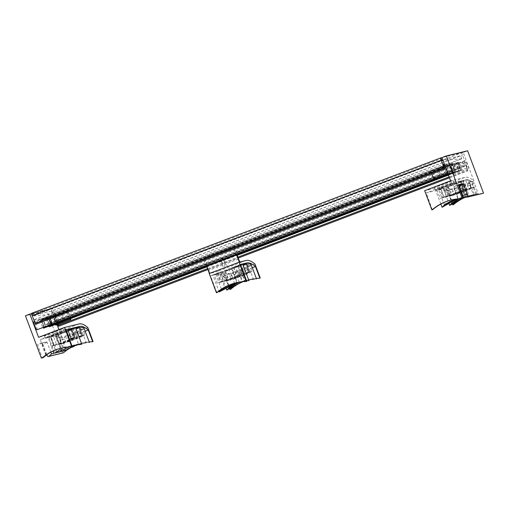 <?xml version="1.0" encoding="UTF-8"?>
<svg xmlns="http://www.w3.org/2000/svg" width="509" height="509" viewBox="0 0 509 509"><rect width="100%" height="100%" fill="white"/><g stroke="black" fill="none" stroke-linecap="round" stroke-linejoin="round"><path stroke-width="0.38" stroke-dasharray="2.54 1.91" d="M57.829 324.468L57.453 323.469L466.556 168.085L467.796 170.693A7.158 1.183 69.2 0 0 466.206 164.922L462.516 155.099A2.386 0.394 69.2 0 0 461.294 152.961L441.895 157.637M58.669 326.244L58.694 326.084A7.158 1.183 69.2 0 0 57.11 320.307L53.413 310.484A2.386 0.394 69.2 0 0 52.192 308.346L32.487 313.099L33.39 315.478L51.543 311.101L460.645 155.716L442.792 160.023M51.543 311.101L52.688 314.136L461.79 158.751L460.645 155.716M461.771 158.751L442.983 160.532M461.79 158.751L52.688 314.136L32.913 316.013L442.016 160.621M31.628 313.309L32.913 316.013M35.662 324.316L35.006 321.879L444.109 166.494M43.857 327.141A7.158 1.183 69.2 0 1 41.197 319.887L40.765 318.965L34.567 319.557A2.386 0.394 69.2 0 0 34.548 319.557A2.386 0.394 69.2 0 0 35.006 321.879M444.325 164.108L449.867 163.58L450.3 164.502A7.158 1.183 69.2 0 0 452.997 171.832L452.806 170.082L43.704 325.467L44.156 327.147L453.258 171.762M44.194 327.624L44.156 327.147M43.704 325.467A3.977 0.655 69.2 0 1 42.196 319.849A3.977 0.655 69.2 0 1 44.837 325.2L453.939 169.809A3.977 0.655 69.2 0 0 451.298 164.464A3.977 0.655 69.2 0 0 452.806 170.082M453.939 169.809L454.989 171.355A7.158 1.183 69.2 0 0 452.316 164.312L452.056 163.37L455.924 163.007A7.158 1.183 69.2 0 0 458.654 170.47L458.463 168.721L49.367 324.106L49.818 325.785L458.914 170.394M44.837 325.2L45.886 326.74A7.158 1.183 69.2 0 0 43.214 319.697L452.316 164.312M455.924 163.007L46.828 318.392L42.953 318.761L43.214 319.697M46.828 318.392A7.158 1.183 69.2 0 0 49.551 325.855L49.57 325.894M49.857 326.263L49.818 325.785M49.367 324.106A3.977 0.655 69.2 0 1 47.852 318.488A3.977 0.655 69.2 0 1 50.493 323.832L459.595 168.447A3.977 0.655 69.2 0 0 456.955 163.096A3.977 0.655 69.2 0 0 458.463 168.721M459.595 168.447L460.645 169.987A7.158 1.183 69.2 0 0 457.909 162.816L462.7 162.365L463.095 163.141A7.158 1.183 69.2 0 0 463.992 165.737L464.469 166.558L464.176 164.7L55.074 320.091L55.379 321.656L464.482 166.271M50.493 323.832L51.543 325.378A7.158 1.183 69.2 0 0 48.807 318.208L457.909 162.816M48.807 318.208L53.598 317.75L462.7 162.365M55.379 321.656L54.889 321.122A7.158 1.183 69.2 0 1 53.992 318.532L53.598 317.75M57.453 323.469A3.977 0.655 69.2 0 0 56.105 319.226A3.977 0.655 69.2 0 0 54.539 316.872A3.977 0.655 69.2 0 0 55.074 320.091M466.556 168.085A3.977 0.655 69.2 0 0 465.201 163.841A3.977 0.655 69.2 0 0 463.642 161.487A3.977 0.655 69.2 0 0 464.176 164.7M75.51 327.478A15.906 0.331 -20.6 0 1 74.289 328.082L77.476 336.564L73.945 338.682L70.535 329.616A15.906 0.331 -20.6 0 1 55.087 335.482L58.497 344.555L54.603 345.541L57.231 352.546L73.977 345.057L81.809 344.243M60.145 349.53L69.746 346.082L53.833 353.367M66.164 330.665L50.715 336.538A15.906 0.331 -20.6 0 1 66.164 330.665L69.688 339.688M50.715 336.538L54.126 345.605L51.199 346.362L52.981 351.108M69.561 339.344C63.434 342.143 58.147 344.097 53.7 345.204L50.512 336.723L48.851 337.442L50.41 337.066L56.028 352.024M50.41 337.066L53.343 336.035L56.531 344.523L54.603 345.541M74.289 328.082L70.738 329.431L73.926 337.912C69.256 340.572 63.46 342.773 56.531 344.523M70.738 329.431L72.666 328.547L67.913 330.112M48.851 337.442L54.749 353.144M69.746 346.082L78.634 344.44L73.436 345.191L56.314 352.769M64.058 337.416C70 336.029 75.147 334.069 79.506 331.544L64.058 337.416L66.055 342.729L62.162 343.721L64.796 350.72L81.535 343.231L89.368 342.423L76.764 344.383L61.392 351.541M79.506 331.544L81.504 336.863L66.055 342.729M83.75 327.446L82.903 329.062L85.035 334.744L81.504 336.863M73.805 329.056L58.357 334.922L73.805 329.056L77.133 337.912L79.092 337.003M58.357 334.922L61.684 343.785L58.758 344.542L60.94 350.338M75.968 328.687L80.874 328.445L79.353 330.411L81.491 336.086C76.814 338.746 71.018 340.954 64.089 342.697L61.958 337.022L58.77 337.372L63.593 350.198M75.663 328.801L78.66 336.773C72.233 339.853 66.437 342.054 61.258 343.378L58.961 344.249L55.971 336.284A159.031 26.245 69.2 0 0 53.744 336.258L51.04 336.913L54.234 345.395M58.77 337.372A159.031 26.245 69.2 0 0 56.734 336.487L58.268 335.412L61.258 343.378M56.734 336.487L62.314 351.325L67.551 347.781L77.304 344.262L86.199 342.614L80.995 343.371L63.873 350.943M85.156 331.2L62.333 339.866L66.113 349.912M62.333 339.866A159.031 26.245 69.2 0 0 59.655 337.893L62.162 343.721M45.804 355.307L40.141 339.541L48.215 337.594L51.199 346.362M46.192 355.034L41.961 342.99L46.828 341.813L37.564 344.657L42.247 358.005M50.836 352.183A3.181 0.528 69.2 0 1 50.805 352.088L46.828 341.813M47.152 342.385L42.756 344.052L46.402 353.761A3.181 0.528 69.2 0 0 46.758 354.646M52.987 334.916L63.81 331.066L48.673 336.92L45.352 338.001L52.987 334.916M70.535 329.616L68.072 330.551M66.609 331.104L55.087 335.482M66.094 329.686L40.141 339.541M50.512 336.723L48.215 337.594M53.343 336.035L51.04 336.913M77.133 337.912L61.684 343.785M58.268 335.412L55.971 336.284M64.089 342.697L61.793 343.569M85.035 334.744L81.491 336.086M82.903 329.062L79.353 330.411M61.958 337.022L59.655 337.893M87.802 327.529L61.85 337.384A159.031 26.245 69.2 0 0 52.847 333.879L38.576 337.321M78.8 324.017L52.847 333.879M55.284 331.766L62.919 328.68L60.164 329.565L44.461 335.622L55.284 331.766M71.864 346.699L61.653 348.029M76.242 344.962A47.712 47.044 76.4 0 1 82.337 343.041A47.712 47.044 76.4 0 1 89.19 341.921M92.772 341.654A47.712 47.044 -103.6 0 0 82.751 342.939A47.712 47.044 -103.6 0 0 76.471 344.937M62.722 353.068L46.771 310.63L25.45 315.771M57.097 324.748L51.167 308.957L46.771 310.63M61.85 337.384L58.923 329.59M69.574 339.738L54.126 345.605M53.7 345.204L51.403 346.075M77.476 336.564L73.926 337.912M73.945 338.682L58.497 344.555M56.009 325.162A4.295 0.706 69.2 0 0 55.182 320.975A4.295 0.706 69.2 0 0 52.961 317.132A4.295 0.706 69.2 0 0 53.375 320.11A4.295 0.706 69.2 0 0 55.303 324.5M49.322 326.772A4.295 0.706 69.2 0 0 48.495 322.591A4.295 0.706 69.2 0 0 46.274 318.742A4.295 0.706 69.2 0 0 46.72 321.828A4.295 0.706 69.2 0 0 48.692 326.231M43.666 328.14A4.295 0.706 69.2 0 0 42.839 323.953A4.295 0.706 69.2 0 0 40.618 320.11A4.295 0.706 69.2 0 0 41.032 323.088A4.295 0.706 69.2 0 0 42.96 327.478M36.979 329.749A4.295 0.706 69.2 0 0 36.152 325.569A4.295 0.706 69.2 0 0 33.931 321.72M51.167 308.957L31.571 313.69M41.961 342.99L37.564 344.657M42.756 344.052L42.432 343.486M50.308 318.755A4.295 0.706 69.2 0 0 48.597 316.153A4.295 0.706 69.2 0 0 49.042 319.232M58.465 322.203A4.295 0.706 69.2 0 0 57.498 318.386A4.295 0.706 69.2 0 0 55.277 314.543A4.295 0.706 69.2 0 0 55.875 318.061A4.295 0.706 69.2 0 0 57.988 322.388M64.121 320.842A4.295 0.706 69.2 0 0 63.154 317.024A4.295 0.706 69.2 0 0 60.94 313.175A4.295 0.706 69.2 0 0 61.532 316.7A4.295 0.706 69.2 0 0 63.644 321.02M70.751 318.564A4.295 0.706 69.2 0 0 69.841 315.408A4.295 0.706 69.2 0 0 67.621 311.559A4.295 0.706 69.2 0 0 68.021 314.492A4.295 0.706 69.2 0 0 69.93 318.876M240.49 264.629A15.906 0.331 -20.6 0 0 238.619 265.272L235.069 266.621L238.257 275.102C231.83 278.188 226.034 280.389 220.861 281.712L217.674 273.231L215.74 274.109L220.499 272.544L216.955 273.893L220.142 282.374L225.659 281.063L222.248 271.991A15.906 0.331 -20.6 0 0 229.177 269.407L234.668 283.666M242.672 263.986A15.906 0.331 -20.6 0 1 241.444 264.591L244.632 273.072L241.107 275.191L237.697 266.124A15.906 0.331 -20.6 0 1 231.519 268.517L236.895 282.807A15.906 0.331 -20.6 0 1 235.724 283.252A15.906 0.331 -20.6 0 1 234.547 283.698M240.426 264.464L231.862 267.715A15.906 0.331 -20.6 0 1 233.326 267.174L217.877 273.047A15.906 0.331 -20.6 0 1 219.08 272.57L224.628 287.331M217.877 273.047L221.288 282.113L217.311 283.061L214.124 274.574A15.906 0.331 -20.6 0 0 212.896 275.178L218.895 291.129M216.955 273.893A15.906 0.331 -20.6 0 1 212.896 275.178M220.499 272.544L223.686 281.032L220.142 282.374M235.069 266.621L239.828 265.055L237.9 265.94L241.088 274.421C236.418 277.081 230.615 279.282 223.686 281.032M236.023 282.8L246.763 280.669L248.977 280.758L237.41 282.476L231.862 267.715M233.326 267.174L236.736 276.247L241.807 273.759L238.257 275.102M235.724 283.252L241.139 281.579M238.619 265.272L241.807 273.759M252.318 267.709L241.667 271.755A159.031 26.245 69.2 0 0 240.687 270.966L244.454 280.981A15.906 0.331 -20.6 0 1 243.289 281.426L248.697 279.759L256.536 278.932L243.919 280.892L238.142 282.667M240.687 270.966L246.668 268.052L248.666 273.371L233.217 279.237L227.701 280.554L225.57 274.873L220.881 274.459L225.99 288.069M250.905 263.955L250.059 265.571L252.197 271.252L248.666 273.371M239.294 282.132L233.994 268.039L240.961 265.564L244.295 274.421L246.254 273.511M240.961 265.564L225.512 271.431L231.652 268.93L236.978 283.112M225.512 271.431L228.846 280.294L224.876 281.235L221.879 273.269L220.881 274.459M246.668 268.052L231.22 273.925L233.217 279.237M231.22 273.925L238.339 271.857L242.227 281.846M243.289 281.426A15.906 0.331 -20.6 0 1 242.106 281.871M243.124 265.195L248.029 264.954L246.515 266.92L248.647 272.595L240.808 276.247L227.701 280.554M242.825 265.31L245.822 273.282C239.395 276.362 233.593 278.563 228.42 279.886L224.876 281.235M231.251 279.206L229.114 273.53L223.744 273.448L225.423 271.921L228.42 279.886M243.919 280.892L253.355 279.123L248.157 279.893L242.793 281.547M242.882 281.681A47.712 47.044 76.4 0 1 243.906 281.28A47.712 47.044 76.4 0 1 249.499 279.549A47.712 47.044 76.4 0 1 256.345 278.429M241.667 271.755L245.077 280.834L242.831 281.687M238.581 259.062L224.8 264.298A3.181 0.528 69.2 0 0 226.429 267.149L224.081 268.039A3.181 0.528 69.2 0 1 222.452 265.189L220.709 260.557L206.928 265.793A4.136 0.681 69.2 0 0 205.776 261.372A4.136 0.681 69.2 0 0 203.874 258.273A4.136 0.681 69.2 0 0 204.484 261.772A4.136 0.681 69.2 0 0 206.539 265.889L206.565 265.952M222.452 265.189L208.665 270.425L206.928 265.793M208.665 270.425A3.181 0.528 69.2 0 0 210.3 273.276L216.045 271.889A159.031 26.245 69.2 0 1 225.054 275.401L254.964 264.037M216.847 292.662L210.516 275.821L216.942 274.268A159.031 26.245 69.2 0 1 225.538 277.882L229.61 288.718M219.08 272.57L210.516 275.821M246.458 281.413A47.712 47.044 -103.6 0 0 237.41 282.476M244.295 274.421L228.846 280.294M225.423 271.921L221.879 273.269M252.197 271.252L248.647 272.595M250.059 265.571L246.515 266.92M229.114 273.53L225.57 274.873M245.962 260.525L216.045 271.889M225.538 277.882L239.319 272.646A159.031 26.245 69.2 0 0 238.339 271.857M231.652 268.93A159.031 26.245 69.2 0 0 230.723 269.038L216.942 274.268M233.994 268.039A159.031 26.245 69.2 0 0 233.071 268.148L231.519 268.517M224.8 264.298L223.057 259.666A4.136 0.681 69.2 0 0 222.974 258.629L220.626 259.52A4.136 0.681 69.2 0 1 220.709 260.557M206.539 265.889L236.456 254.525A4.136 0.681 69.2 0 1 234.394 250.409A4.136 0.681 69.2 0 1 233.784 246.91A4.136 0.681 69.2 0 1 235.686 250.008A4.136 0.681 69.2 0 1 236.838 254.43L223.057 259.666M239.313 262.135L209.403 273.492M239.319 272.646L242.729 281.725M259.934 278.162A47.712 47.044 -103.6 0 0 249.906 279.447A47.712 47.044 -103.6 0 0 243.092 281.662M230.316 289.411L225.054 275.401M225.334 267.74L220.626 259.52M227.676 266.85L222.974 258.629M229.177 269.407L230.723 269.038M244.454 280.981L245.077 280.834M237.697 266.124L222.248 271.991M217.674 273.231L214.124 274.574M241.444 264.591L237.9 265.94M236.736 276.247L221.288 282.113M220.861 281.712L217.311 283.061M244.632 273.072L241.088 274.421M241.107 275.191L225.659 281.063M463.635 197.403L459.239 198.058L466.785 196.646A47.712 47.044 76.4 0 1 472.377 194.896A47.712 47.044 76.4 0 1 478.314 193.865L474.369 183.367L464.545 187.096L467.956 196.175L466.785 196.62L460.88 180.937L462.439 180.561L460.779 181.28L463.966 189.768C459.296 192.427 453.494 194.629 446.565 196.372L443.377 187.891L438.618 189.456L440.552 188.572L437.002 189.921L440.19 198.402L444.166 197.46L440.756 188.387A15.906 0.331 -20.6 0 1 456.204 182.521L440.756 188.387M465.213 197.25A47.712 47.044 76.4 0 1 466.785 196.62L463.476 197.04L469.266 196.048L466.632 189.043L463.985 190.538L460.575 181.465A15.906 0.331 -20.6 0 1 445.127 187.331L448.537 196.404L443.021 197.721L439.833 189.24A15.906 0.331 -20.6 0 1 435.78 190.525A15.906 0.331 -20.6 0 1 437.002 189.921M465.862 196.868L460.244 181.089L457.947 181.968L460.88 180.937M456.204 182.521L459.614 191.594L460.613 191.136M461.078 190.913L463.235 189.863M460.938 190.544L457.947 181.968M440.552 188.572L443.74 197.059C448.582 195.831 454.168 193.738 460.486 190.773M468.344 196.27L462.439 180.561M463.839 180.905L448.391 186.778L463.839 180.905L467.173 189.768L470.793 188.037L473.427 195.042L466.798 196.239L459.207 198.752M448.391 186.778L451.725 195.634L447.755 196.582L444.758 188.61L443.759 189.806L448.448 190.22L450.58 195.895L456.096 194.584L454.098 189.265L461.224 187.204L464.984 197.218L466.785 196.62M464.545 187.096A159.031 26.245 69.2 0 0 463.565 186.313L467.332 196.328A15.906 0.331 -20.6 0 1 466.168 196.773A15.906 0.331 -20.6 0 1 464.984 197.218M466.168 196.773L471.576 195.106L478.314 193.865M463.565 186.313L469.546 183.399L471.544 188.712L456.096 194.584M474.369 183.367A159.031 26.245 69.2 0 0 471.69 181.389L474.191 187.217L471.544 188.712M474.191 187.217L476.825 194.222M470.793 188.037L468 179.785L465.703 180.657L468.77 179.982L474.343 194.82L475.902 194.444L471.035 195.221M465.703 180.657L468.7 188.623C462.274 191.708 456.471 193.91 451.298 195.233L447.755 196.582M475.902 194.444L470.8 180.867L469.393 182.26L471.525 187.942C466.855 190.601 461.059 192.803 454.13 194.553L451.992 188.871L446.622 188.794L448.302 187.267L451.298 195.233M452.157 203.517L456.548 200.19L467.338 196.111L474.343 194.82M470.8 180.867A159.031 26.245 69.2 0 0 468.77 179.982M460.244 181.089L452.177 183.036L457.839 198.803L458.285 198.695L453.996 186.485L458.59 185.378M469.266 196.048L473.427 195.042M468 179.785A159.031 26.245 69.2 0 0 465.773 179.76L463.075 180.409L466.632 189.043M470.997 187.751L468.7 188.623M467.173 189.768L451.725 195.634M473.822 187.07L471.525 187.942M454.13 194.553L450.58 195.895M471.69 181.389L469.393 182.26M453.195 204.752L447.933 190.741L473.885 180.886A159.031 26.245 69.2 0 0 464.882 177.374L438.93 187.236L424.652 190.678M447.933 190.741A159.031 26.245 69.2 0 0 438.93 187.236M451.992 188.871L448.448 190.22M448.302 187.267L444.758 188.61M469.546 183.399L454.098 189.265M432.294 209.797L426.224 192.898L439.821 189.615A159.031 26.245 69.2 0 1 448.416 193.223L462.197 187.986A159.031 26.245 69.2 0 0 461.224 187.204M445.318 183.622L452.953 180.536L450.204 181.414L434.495 187.471L445.318 183.622M464.882 177.374L450.611 180.822M457.839 198.803L451.693 199.884M452.177 183.036L426.224 192.898M443.027 186.771L453.85 182.916L438.713 188.775L435.392 189.857L443.027 186.771M443.377 187.891L439.833 189.24M460.575 181.465L445.127 187.331M463.075 180.409L460.779 181.28M462.197 187.986L465.608 197.066M448.416 193.223L452.488 204.064M463.438 189.577L461.135 190.449M443.74 197.059L440.19 198.402M459.614 191.594L444.166 197.46M466.263 188.89L463.966 189.768M463.985 190.538L448.537 196.404M446.565 196.372L443.021 197.721M482.812 193.509A47.712 47.044 -103.6 0 0 472.785 194.794A47.712 47.044 -103.6 0 0 465.43 197.231M473.885 180.886L463.203 152.458L467.599 150.785M467.332 196.328L467.956 196.175M467.211 164.477A4.295 0.706 69.2 0 0 464.991 160.628A4.295 0.706 69.2 0 0 465.856 164.897A4.295 0.706 69.2 0 0 468.045 168.657A4.295 0.706 69.2 0 0 467.211 164.477M460.524 166.093A4.295 0.706 69.2 0 0 458.31 162.244A4.295 0.706 69.2 0 0 459.169 166.507A4.295 0.706 69.2 0 0 461.358 170.273A4.295 0.706 69.2 0 0 460.524 166.093M454.868 167.455A4.295 0.706 69.2 0 0 452.647 163.612A4.295 0.706 69.2 0 0 453.513 167.875A4.295 0.706 69.2 0 0 455.701 171.635A4.295 0.706 69.2 0 0 454.868 167.455M448.181 169.071A4.295 0.706 69.2 0 0 445.967 165.221A4.295 0.706 69.2 0 0 446.826 169.491A4.295 0.706 69.2 0 0 449.014 173.251A4.295 0.706 69.2 0 0 448.181 169.071M463.203 152.458L441.882 157.599M458.285 198.695L462.344 198.446M453.996 186.485L458.393 184.818M434.349 178.818A4.295 0.706 69.2 0 0 433.522 174.638A4.295 0.706 69.2 0 0 431.301 170.789A4.295 0.706 69.2 0 0 431.747 173.874M441.036 177.208A4.295 0.706 69.2 0 0 440.209 173.022A4.295 0.706 69.2 0 0 437.988 169.179A4.295 0.706 69.2 0 0 438.58 172.704A4.295 0.706 69.2 0 0 440.692 177.024M446.692 175.84A4.295 0.706 69.2 0 0 445.865 171.66A4.295 0.706 69.2 0 0 443.644 167.811A4.295 0.706 69.2 0 0 444.236 171.336A4.295 0.706 69.2 0 0 446.348 175.662M452.552 170.044A4.295 0.706 69.2 0 0 450.331 166.201A4.295 0.706 69.2 0 0 451.19 170.464A4.295 0.706 69.2 0 0 453.379 174.231A4.295 0.706 69.2 0 0 452.552 170.044M207.577 268.637L237.856 257.14M449.135 176.89L467.275 170M58.694 326.084L467.796 170.693M57.11 320.307L466.206 164.922M53.413 310.484L462.516 155.099M52.192 308.346L461.294 152.961M32.493 313.099L440.826 158.006L32.487 313.099M33.39 315.478L441.818 160.348M32.589 315.44L441.691 160.055M32.112 314.168L441.208 158.776M35.344 322.77L444.446 167.385M34.567 319.557L443.632 164.178M40.765 318.965L443.886 165.851M444.847 165.489L449.867 163.58M41.197 319.887L450.3 164.502M447.952 173.747L452.997 171.832M45.619 326.797L454.715 171.412M45.886 326.74L454.989 171.355M42.96 318.761L452.056 163.37L42.953 318.761M49.551 325.855L58.408 322.496M236.927 254.659L206.648 266.162L236.933 254.685M440.928 177.202L458.654 170.47M51.275 325.429L460.378 170.044M51.543 325.378L460.645 169.987M53.992 318.532L463.095 163.141M54.889 321.122L463.992 165.737M50.805 352.088L46.402 353.761M75.682 327.93L53.744 336.258M224.081 268.039L210.3 273.276M242.838 264.432L233.071 268.148M240.216 261.912L226.429 267.149M465.773 179.76L439.821 189.615M207.92 269.554L238.199 258.05M449.472 177.8L467.771 170.852M34.548 319.557L443.651 164.172M448.124 174.205L453.296 172.239M42.196 319.849L451.298 164.464M45.925 327.211L58.42 322.464M440.896 177.189L455.021 171.826M206.826 266.64L237.105 255.136M448.378 174.892L458.953 170.871M47.852 318.488L456.955 163.096M51.581 325.843L64.077 321.096M206.902 266.85L237.181 255.346M446.552 175.821L460.677 170.458M55.373 321.942L464.469 166.558M54.539 316.872L463.642 161.487M72.666 328.547L78.64 344.44M80.874 328.445L86.199 342.614M73.436 345.185L73.977 345.057M76.764 344.383L77.304 344.256M80.995 343.365L81.535 343.231M82.337 343.041L82.751 342.939M61.43 348.086L61.875 347.978M48.597 316.153L34.332 321.573M55.277 314.543L40.618 320.11M60.94 313.175L46.274 318.742M67.621 311.559L52.961 317.132M44.461 335.622L45.352 338.001M62.919 328.68L63.81 331.066M215.74 274.109L221.714 289.996M239.828 265.055L245.802 280.949M223.737 273.454L229.273 288.177M248.036 264.954L253.361 279.123M233.784 246.91L203.874 258.273M249.499 279.549L249.906 279.447M248.15 279.874L248.691 279.74M440.864 204.045L435.78 190.525M444.592 205.343L438.618 189.456M443.753 189.806L448.874 203.422M446.622 188.794L452.157 203.524M466.798 196.239L467.338 196.105M471.035 195.214L471.569 195.087M472.377 194.896L472.785 194.794M451.47 199.935L451.916 199.827M447.92 173.664L449.014 173.251M431.301 170.789L443.931 165.991M444.898 165.629L445.967 165.221M448.225 174.479L455.701 171.635M437.988 169.179L452.647 163.612M448.48 175.16L461.358 170.273M443.644 167.811L458.31 162.244M453.379 174.231L468.045 168.657M450.331 166.201L464.991 160.628M434.495 187.471L435.392 189.857M452.953 180.536L453.85 182.916"/><path stroke-width="0.76" d="M57.829 324.468L58.669 326.244L207.92 269.554M441.895 157.637L442.792 160.023M442.983 160.532L442.016 160.621L440.73 157.924A2.386 0.394 69.2 0 0 441.201 160.246L444.147 168.091L444.751 168.931L444.109 166.494A2.386 0.394 69.2 0 1 443.651 164.172A2.386 0.394 69.2 0 1 443.663 164.165L444.325 164.108M35.636 324.322L444.739 168.937L35.649 324.322L32.099 315.631A2.386 0.394 69.2 0 1 31.628 313.309L440.73 157.924M43.857 327.141A7.158 1.183 69.2 0 0 43.895 327.223L44.194 327.624L448.124 174.205M49.57 325.894L49.857 326.263L206.826 266.64M69.688 339.688L74.645 337.251L71.457 328.763A15.906 0.331 -20.6 0 1 75.51 327.478L81.815 344.243L77.762 344.784M52.981 351.108L53.833 353.367L51.606 353.908L48.775 356.332L63.46 352.788L48.037 356.612A3.181 0.528 69.2 0 1 46.758 354.646M56.028 352.024L56.314 352.769L54.749 353.144L60.145 349.53M71.457 328.763L67.913 330.112L71.101 338.593L69.561 339.344M83.75 327.446L79.213 327.459L82.203 335.425L78.959 336.659M79.092 337.003L82.203 335.425M60.94 350.338L61.392 351.541L57.231 352.546M63.593 350.198L63.873 350.943L62.314 351.325M79.697 326.403A159.031 26.245 69.2 0 1 88.286 330.01L92.657 341.641L93.071 341.539L87.802 327.529A159.031 26.245 69.2 0 0 78.8 324.017L64.528 327.465L71.756 346.686L71.451 346.794L72.163 346.584L66.094 329.686L79.697 326.403L75.682 327.93M71.756 346.686L72.163 346.584M42.139 357.929L42.991 357.725L42.139 357.929A47.712 47.044 76.4 0 1 61.43 348.086A47.712 47.044 76.4 0 1 71.451 346.794M92.657 341.641L93.071 341.539M64.796 350.72L66.278 350.364A47.712 47.044 76.4 0 1 76.242 344.962M66.113 349.912L66.278 350.364M61.653 348.029C55.933 349.454 50.652 351.878 45.804 355.307L46.192 355.034M50.836 352.183A3.181 0.528 69.2 0 0 51.606 353.908M68.072 330.551L66.609 331.104M79.213 327.459L75.968 328.687M88.286 330.01L85.156 331.2M64.528 327.465L38.576 337.321L29.846 314.104L25.45 315.771L41.401 358.215M89.19 341.921A47.712 47.044 76.4 0 1 92.358 341.755M76.471 344.937A47.712 47.044 -103.6 0 0 63.46 352.788M58.923 329.59L57.097 324.748M74.645 337.251L71.101 338.593M55.303 324.5A4.295 0.706 69.2 0 0 56.009 325.162L70.675 319.588A4.295 0.706 69.2 0 0 70.751 318.564M48.692 326.231A4.295 0.706 69.2 0 0 49.322 326.772L63.988 321.204A4.295 0.706 69.2 0 0 64.121 320.842M42.96 327.478A4.295 0.706 69.2 0 0 43.666 328.14L58.331 322.566A4.295 0.706 69.2 0 0 58.465 322.203M34.332 321.573L33.931 321.72A4.295 0.706 69.2 0 0 34.79 325.989A4.295 0.706 69.2 0 0 36.979 329.749L51.644 324.182A4.295 0.706 69.2 0 0 50.811 320.002A4.295 0.706 69.2 0 0 50.308 318.755M31.571 313.69L29.846 314.104M46.249 355.199L42.991 357.725M49.042 319.232A4.295 0.706 69.2 0 0 51.644 324.182M57.988 322.388A4.295 0.706 69.2 0 0 58.331 322.566M63.644 321.02A4.295 0.706 69.2 0 0 63.988 321.204M69.93 318.876A4.295 0.706 69.2 0 0 70.675 319.588M236.481 254.589L239.313 262.135L209.205 273.543L216.433 292.758L217.146 292.548A47.712 47.044 -103.6 0 1 224.628 287.331L219.201 291.95L235.724 283.252M238.797 282.19C230.984 284.213 221.555 290.773 221.72 289.996C221.18 289.456 229.063 284.162 236.908 282.603M240.49 264.629A15.906 0.331 -20.6 0 1 242.672 263.986L248.977 280.758M256.536 278.932L250.905 263.955L246.369 263.967L249.365 271.933L246.121 273.168M246.254 273.511L249.365 271.933M239.294 282.132L239.325 282.221A15.906 0.331 -20.6 0 0 238.142 282.667L229.661 287.171L226.766 290.124L235.457 285.148M234.668 283.666L236.978 283.112A15.906 0.331 -20.6 0 1 238.142 282.667M242.774 281.553L229.279 288.17C229.26 287.636 231.067 286.344 234.719 284.296M239.122 262.18L246.343 281.401L246.044 281.515L246.757 281.299L240.426 264.464L246.859 262.911L242.838 264.432M246.343 281.401L246.757 281.299M216.433 292.758L217.146 292.548M256.345 278.429A47.712 47.044 76.4 0 1 259.52 278.264L260.233 278.048L254.964 264.037A159.031 26.245 69.2 0 0 245.962 260.525L240.216 261.912A3.181 0.528 69.2 0 1 238.581 259.062L236.85 254.449M252.318 267.709L255.448 266.519L259.819 278.149L259.52 278.264M259.819 278.149L260.233 278.048M230.208 289.398L230.622 289.297L230.208 289.398A47.712 47.044 76.4 0 1 242.882 281.681M246.369 263.967L243.124 265.195M255.448 266.519A159.031 26.245 69.2 0 0 246.859 262.911M206.565 265.952L209.39 273.473M216.732 292.643A47.712 47.044 76.4 0 1 236.023 282.8A47.712 47.044 76.4 0 1 246.044 281.515M242.227 281.846L242.831 281.687M229.61 288.718L229.909 289.506M243.092 281.662A47.712 47.044 -103.6 0 0 230.622 289.297M237.086 282.762L239.325 282.221M455.351 199.172L445.54 203.944L442.086 207.284L453.118 201.049M460.613 191.136L461.078 190.913M460.486 190.773L460.938 190.544M457.712 198.873L444.599 205.343L450.204 201.367M459.207 198.752L452.03 202.906L449.644 205.464L460.581 199.273M461.65 198.612L452.157 203.517M451.693 199.884C444.599 201.666 438.236 204.93 432.593 209.683L431.88 209.899L424.652 190.678L450.611 180.822L441.882 157.599L446.278 155.932L462.229 198.37L461.491 198.65L463.082 198.166L458.393 184.818L463.26 183.641L467.237 193.916A3.181 0.528 69.2 0 0 468.865 196.767L483.55 193.229L468.865 196.767M462.229 198.37L463.082 198.166M431.88 209.899L432.593 209.683M453.086 204.739L453.5 204.643L453.086 204.739A47.712 47.044 76.4 0 1 465.213 197.25M458.59 185.378L459.188 185.88L462.834 195.59A3.181 0.528 69.2 0 0 463.635 197.403L468.127 197.053M452.488 204.064L452.787 204.853M432.179 209.784A47.712 47.044 76.4 0 1 451.47 199.935A47.712 47.044 76.4 0 1 461.491 198.65M465.43 197.231A47.712 47.044 -103.6 0 0 453.5 204.643M483.55 193.229L467.599 150.785L446.278 155.932M431.747 173.874A4.295 0.706 69.2 0 0 434.349 178.818L447.92 173.664M440.692 177.024A4.295 0.706 69.2 0 0 441.036 177.208L448.225 174.479M446.348 175.662A4.295 0.706 69.2 0 0 446.692 175.84L448.48 175.16M58.172 325.385L207.577 268.637M237.856 257.14L449.135 176.89M440.826 158.006L441.583 157.714L440.826 158.006M441.818 160.348L442.486 160.093M32.099 315.631L441.201 160.246M35.045 323.476L444.147 168.091M35.535 324.335L444.637 168.943M443.886 165.851L444.847 165.489M43.895 327.223L447.952 173.747M58.408 322.496L206.654 266.188L58.42 322.464M236.933 254.685L440.928 177.202M48.775 356.332L48.037 356.612M462.834 195.59L467.237 193.916M458.863 185.314L463.26 183.641M459.188 185.88L463.584 184.213M238.199 258.05L449.472 177.8M236.927 254.659L440.896 177.189M237.105 255.136L448.378 174.892M64.077 321.096L206.902 266.85M237.181 255.346L446.552 175.821M83.743 327.446L89.374 342.417M218.895 291.129L219.201 291.95M225.99 288.069L226.759 290.124M442.079 207.29L440.864 204.045M448.874 203.422L449.638 205.464M443.931 165.991L444.898 165.629"/></g></svg>
